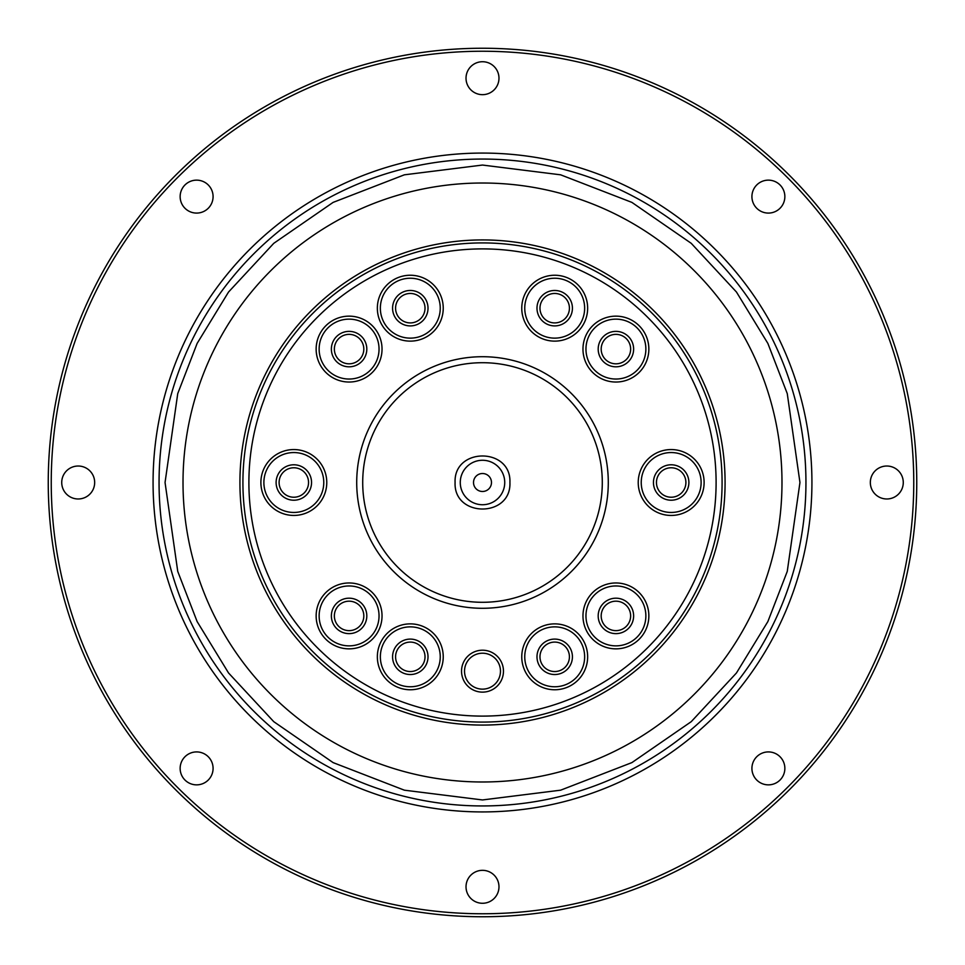 <?xml version="1.0" encoding="UTF-8"?>
<svg xmlns="http://www.w3.org/2000/svg" width="965" height="965" viewBox="0 0 965 965"><rect width="100%" height="100%" fill="white"/><g stroke="black" fill="none" stroke-linecap="round" stroke-linejoin="round"><path stroke-width="1.45" d="M159.056 482.5A323.444 323.444 0 0 1 482.5 159.056A323.444 323.444 0 0 1 805.944 482.5A323.444 323.444 0 0 1 482.5 805.944A323.444 323.444 0 0 1 159.056 482.5A323.444 323.444 0 0 0 482.5 805.944A323.444 323.444 0 0 0 805.944 482.5M725.077 482.5A242.577 242.577 0 0 1 482.5 725.077A242.577 242.577 0 0 1 239.923 482.5A242.577 242.577 0 0 1 482.5 239.923A242.577 242.577 0 0 1 725.077 482.5M455.082 482.5C453.55 447.145 511.45 447.145 509.918 482.5C511.462 517.879 453.538 517.819 455.082 482.5M768.381 751.916A16.477 16.477 0 0 1 784.859 768.381A16.477 16.477 0 0 1 768.381 784.859A16.477 16.477 0 0 1 751.916 768.381A16.477 16.477 0 0 1 768.381 751.916M886.799 466.023A16.477 16.477 0 0 1 903.276 482.5A16.477 16.477 0 0 1 886.799 498.977A16.477 16.477 0 0 1 870.333 482.5A16.477 16.477 0 0 1 886.799 466.023M768.381 180.141A16.477 16.477 0 0 1 784.859 196.619A16.477 16.477 0 0 1 768.381 213.084A16.477 16.477 0 0 1 751.916 196.619A16.477 16.477 0 0 1 768.381 180.141M482.5 61.724A16.477 16.477 0 0 1 498.977 78.201A16.477 16.477 0 0 1 482.5 94.667A16.477 16.477 0 0 1 466.023 78.201A16.477 16.477 0 0 1 482.5 61.724M196.619 180.141A16.477 16.477 0 0 1 213.084 196.619A16.477 16.477 0 0 1 196.619 213.084A16.477 16.477 0 0 1 180.141 196.619A16.477 16.477 0 0 1 196.619 180.141M78.201 466.023A16.477 16.477 0 0 1 94.667 482.5A16.477 16.477 0 0 1 78.201 498.977A16.477 16.477 0 0 1 61.724 482.5A16.477 16.477 0 0 1 78.201 466.023M196.619 751.916A16.477 16.477 0 0 1 213.084 768.381A16.477 16.477 0 0 1 196.619 784.859A16.477 16.477 0 0 1 180.141 768.381A16.477 16.477 0 0 1 196.619 751.916M482.5 870.333A16.477 16.477 0 0 1 498.977 886.799A16.477 16.477 0 0 1 482.5 903.276A16.477 16.477 0 0 1 466.023 886.799A16.477 16.477 0 0 1 482.5 870.333M482.5 916.75A434.25 434.25 0 0 1 48.25 482.5A434.25 434.25 0 0 1 482.5 48.25A434.25 434.25 0 0 1 916.75 482.5A434.25 434.25 0 0 1 482.5 916.75M482.5 51.241A431.258 431.258 0 0 0 51.241 482.5A431.258 431.258 0 0 0 482.5 913.759A431.258 431.258 0 0 0 913.759 482.5A431.258 431.258 0 0 0 482.5 51.241M811.927 482.5A329.427 329.427 0 0 1 482.5 811.927A329.427 329.427 0 0 1 153.073 482.5A329.427 329.427 0 0 1 482.5 153.073A329.427 329.427 0 0 1 811.927 482.5M183.012 482.5A299.488 299.488 0 0 1 482.5 183.012A299.488 299.488 0 0 1 781.988 482.5A299.488 299.488 0 0 1 482.5 781.988A299.488 299.488 0 0 1 183.012 482.5M722.085 482.5A239.585 239.585 0 0 1 482.5 722.085A239.585 239.585 0 0 1 242.915 482.5A239.585 239.585 0 0 1 482.5 242.915A239.585 239.585 0 0 1 722.085 482.5M482.5 716.102A233.602 233.602 0 0 1 248.898 482.5A233.602 233.602 0 0 1 482.5 248.898A233.602 233.602 0 0 1 716.102 482.5A233.602 233.602 0 0 1 482.5 716.102M521.763 656.815A32.943 32.943 0 0 1 554.706 623.873A32.943 32.943 0 0 1 587.649 656.815A32.943 32.943 0 0 1 554.706 689.758A32.943 32.943 0 0 1 521.763 656.815M584.645 656.815A29.951 29.951 0 0 0 554.706 626.864A29.951 29.951 0 0 0 524.755 656.815A29.951 29.951 0 0 0 554.706 686.766A29.951 29.951 0 0 0 584.645 656.815M638.227 482.5A32.943 32.943 0 0 1 671.17 449.557A32.943 32.943 0 0 1 704.112 482.5A32.943 32.943 0 0 1 671.17 515.443A32.943 32.943 0 0 1 638.227 482.5M701.121 482.5A29.951 29.951 0 0 0 671.17 452.549A29.951 29.951 0 0 0 641.23 482.5A29.951 29.951 0 0 0 671.17 512.451A29.951 29.951 0 0 0 701.121 482.5M521.763 308.185A32.943 32.943 0 0 1 554.706 275.242A32.943 32.943 0 0 1 587.649 308.185A32.943 32.943 0 0 1 554.706 341.128A32.943 32.943 0 0 1 521.763 308.185M584.645 308.185A29.951 29.951 0 0 0 554.706 278.234A29.951 29.951 0 0 0 524.755 308.185A29.951 29.951 0 0 0 554.706 338.136A29.951 29.951 0 0 0 584.645 308.185M379.04 349.089A29.951 29.951 0 0 0 349.089 319.138A29.951 29.951 0 0 0 319.138 349.089A29.951 29.951 0 0 0 349.089 379.04A29.951 29.951 0 0 0 379.04 349.089M349.089 316.146A32.943 32.943 0 0 1 382.031 349.089A32.943 32.943 0 0 1 349.089 382.031A32.943 32.943 0 0 1 316.146 349.089A32.943 32.943 0 0 1 349.089 316.146M379.04 615.911A29.951 29.951 0 0 0 349.089 585.96A29.951 29.951 0 0 0 319.138 615.911A29.951 29.951 0 0 0 349.089 645.862A29.951 29.951 0 0 0 379.04 615.911M349.089 582.969A32.943 32.943 0 0 1 382.031 615.911A32.943 32.943 0 0 1 349.089 648.854A32.943 32.943 0 0 1 316.146 615.911A32.943 32.943 0 0 1 349.089 582.969M377.351 656.815A32.943 32.943 0 0 1 410.294 623.873A32.943 32.943 0 0 1 443.237 656.815A32.943 32.943 0 0 1 410.294 689.758A32.943 32.943 0 0 1 377.351 656.815M440.245 656.815A29.951 29.951 0 0 0 410.294 626.864A29.951 29.951 0 0 0 380.355 656.815A29.951 29.951 0 0 0 410.294 686.766A29.951 29.951 0 0 0 440.245 656.815M356.712 482.5A125.788 125.788 0 0 1 482.5 356.712A125.788 125.788 0 0 1 608.288 482.5A125.788 125.788 0 0 1 482.5 608.288A125.788 125.788 0 0 1 356.712 482.5M602.293 482.5A119.793 119.793 0 0 0 482.5 362.707A119.793 119.793 0 0 0 362.707 482.5A119.793 119.793 0 0 0 482.5 602.293A119.793 119.793 0 0 0 602.293 482.5M461.535 671.17A20.965 20.965 0 0 1 482.5 650.205A20.965 20.965 0 0 1 503.465 671.17A20.965 20.965 0 0 1 482.5 692.134A20.965 20.965 0 0 1 461.535 671.17M500.473 671.17A17.973 17.973 0 0 0 482.5 653.208A17.973 17.973 0 0 0 464.527 671.17A17.973 17.973 0 0 0 482.5 689.143A17.973 17.973 0 0 0 500.473 671.17M260.888 482.5A32.943 32.943 0 0 1 293.83 449.557A32.943 32.943 0 0 1 326.773 482.5A32.943 32.943 0 0 1 293.83 515.443A32.943 32.943 0 0 1 260.888 482.5M323.77 482.5A29.951 29.951 0 0 0 293.83 452.549A29.951 29.951 0 0 0 263.879 482.5A29.951 29.951 0 0 0 293.83 512.451A29.951 29.951 0 0 0 323.77 482.5M377.351 308.185A32.943 32.943 0 0 1 410.294 275.242A32.943 32.943 0 0 1 443.237 308.185A32.943 32.943 0 0 1 410.294 341.128A32.943 32.943 0 0 1 377.351 308.185M440.245 308.185A29.951 29.951 0 0 0 410.294 278.234A29.951 29.951 0 0 0 380.355 308.185A29.951 29.951 0 0 0 410.294 338.136A29.951 29.951 0 0 0 440.245 308.185M645.862 349.089A29.951 29.951 0 0 0 615.911 319.138A29.951 29.951 0 0 0 585.96 349.089A29.951 29.951 0 0 0 615.911 379.04A29.951 29.951 0 0 0 645.862 349.089M615.911 316.146A32.943 32.943 0 0 1 648.854 349.089A32.943 32.943 0 0 1 615.911 382.031A32.943 32.943 0 0 1 582.969 349.089A32.943 32.943 0 0 1 615.911 316.146M645.862 615.911A29.951 29.951 0 0 0 615.911 585.96A29.951 29.951 0 0 0 585.96 615.911A29.951 29.951 0 0 0 615.911 645.862A29.951 29.951 0 0 0 645.862 615.911M615.911 582.969A32.943 32.943 0 0 1 648.854 615.911A32.943 32.943 0 0 1 615.911 648.854A32.943 32.943 0 0 1 582.969 615.911A32.943 32.943 0 0 1 615.911 582.969M572.426 656.815A17.72 17.72 0 0 0 554.706 639.095A17.72 17.72 0 0 0 536.986 656.815A17.72 17.72 0 0 0 554.706 674.535A17.72 17.72 0 0 0 572.426 656.815M569.422 656.815A14.728 14.728 0 0 0 554.706 642.087A14.728 14.728 0 0 0 539.978 656.815A14.728 14.728 0 0 0 554.706 671.544A14.728 14.728 0 0 0 569.422 656.815M685.898 482.5A14.728 14.728 0 0 0 671.17 467.772A14.728 14.728 0 0 0 656.453 482.5A14.728 14.728 0 0 0 671.17 497.228A14.728 14.728 0 0 0 685.898 482.5M671.17 500.22A17.72 17.72 0 0 0 688.889 482.5A17.72 17.72 0 0 0 671.17 464.78A17.72 17.72 0 0 0 653.45 482.5A17.72 17.72 0 0 0 671.17 500.22M536.986 308.185A17.72 17.72 0 0 1 554.706 290.465A17.72 17.72 0 0 1 572.426 308.185A17.72 17.72 0 0 1 554.706 325.905A17.72 17.72 0 0 1 536.986 308.185M569.422 308.185A14.728 14.728 0 0 0 554.706 293.457A14.728 14.728 0 0 0 539.978 308.185A14.728 14.728 0 0 0 554.706 322.913A14.728 14.728 0 0 0 569.422 308.185M366.809 349.089A17.72 17.72 0 0 0 349.089 331.369A17.72 17.72 0 0 0 331.369 349.089A17.72 17.72 0 0 0 349.089 366.809A17.72 17.72 0 0 0 366.809 349.089M363.817 349.089A14.728 14.728 0 0 0 349.089 334.36A14.728 14.728 0 0 0 334.36 349.089A14.728 14.728 0 0 0 349.089 363.817A14.728 14.728 0 0 0 363.817 349.089M331.369 615.911A17.72 17.72 0 0 1 349.089 598.191A17.72 17.72 0 0 1 366.809 615.911A17.72 17.72 0 0 1 349.089 633.631A17.72 17.72 0 0 1 331.369 615.911M363.817 615.911A14.728 14.728 0 0 0 349.089 601.183A14.728 14.728 0 0 0 334.36 615.911A14.728 14.728 0 0 0 349.089 630.64A14.728 14.728 0 0 0 363.817 615.911M392.574 656.815A17.72 17.72 0 0 1 410.294 639.095A17.72 17.72 0 0 1 428.014 656.815A17.72 17.72 0 0 1 410.294 674.535A17.72 17.72 0 0 1 392.574 656.815M425.022 656.815A14.728 14.728 0 0 0 410.294 642.087A14.728 14.728 0 0 0 395.578 656.815A14.728 14.728 0 0 0 410.294 671.544A14.728 14.728 0 0 0 425.022 656.815M308.547 482.5A14.728 14.728 0 0 0 293.83 467.772A14.728 14.728 0 0 0 279.102 482.5A14.728 14.728 0 0 0 293.83 497.228A14.728 14.728 0 0 0 308.547 482.5M293.83 464.78A17.72 17.72 0 0 1 311.55 482.5A17.72 17.72 0 0 1 293.83 500.22A17.72 17.72 0 0 1 276.111 482.5A17.72 17.72 0 0 1 293.83 464.78M428.014 308.185A17.72 17.72 0 0 0 410.294 290.465A17.72 17.72 0 0 0 392.574 308.185A17.72 17.72 0 0 0 410.294 325.905A17.72 17.72 0 0 0 428.014 308.185M425.022 308.185A14.728 14.728 0 0 0 410.294 293.457A14.728 14.728 0 0 0 395.578 308.185A14.728 14.728 0 0 0 410.294 322.913A14.728 14.728 0 0 0 425.022 308.185M598.191 349.089A17.72 17.72 0 0 1 615.911 331.369A17.72 17.72 0 0 1 633.631 349.089A17.72 17.72 0 0 1 615.911 366.809A17.72 17.72 0 0 1 598.191 349.089M630.64 349.089A14.728 14.728 0 0 0 615.911 334.36A14.728 14.728 0 0 0 601.183 349.089A14.728 14.728 0 0 0 615.911 363.817A14.728 14.728 0 0 0 630.64 349.089M633.631 615.911A17.72 17.72 0 0 0 615.911 598.191A17.72 17.72 0 0 0 598.191 615.911A17.72 17.72 0 0 0 615.911 633.631A17.72 17.72 0 0 0 633.631 615.911M630.64 615.911A14.728 14.728 0 0 0 615.911 601.183A14.728 14.728 0 0 0 601.183 615.911A14.728 14.728 0 0 0 615.911 630.64A14.728 14.728 0 0 0 630.64 615.911M491.487 482.5A8.987 8.987 0 0 0 482.5 473.513A8.987 8.987 0 0 0 473.513 482.5A8.987 8.987 0 0 0 482.5 491.487A8.987 8.987 0 0 0 491.487 482.5M165.051 482.5L177.741 393.611L197.15 343.395L228.536 292.033L273.771 243.325L333.106 202.397L404.359 174.822L482.5 165.051L560.641 174.822L631.894 202.397L691.23 243.325L736.464 292.033L767.851 343.395L787.259 393.611L799.949 482.5L787.259 571.389L767.851 621.605L736.464 672.967L691.23 721.675L631.894 762.603L560.641 790.178L482.5 799.949L404.359 790.178L333.106 762.603L273.771 721.675L228.536 672.967L197.15 621.605L177.741 571.389L165.051 482.5M460.269 482.5A22.231 22.231 0 0 1 482.5 460.269A22.231 22.231 0 0 1 504.731 482.5A22.231 22.231 0 0 1 482.5 504.731A22.231 22.231 0 0 1 460.269 482.5"/></g></svg>
